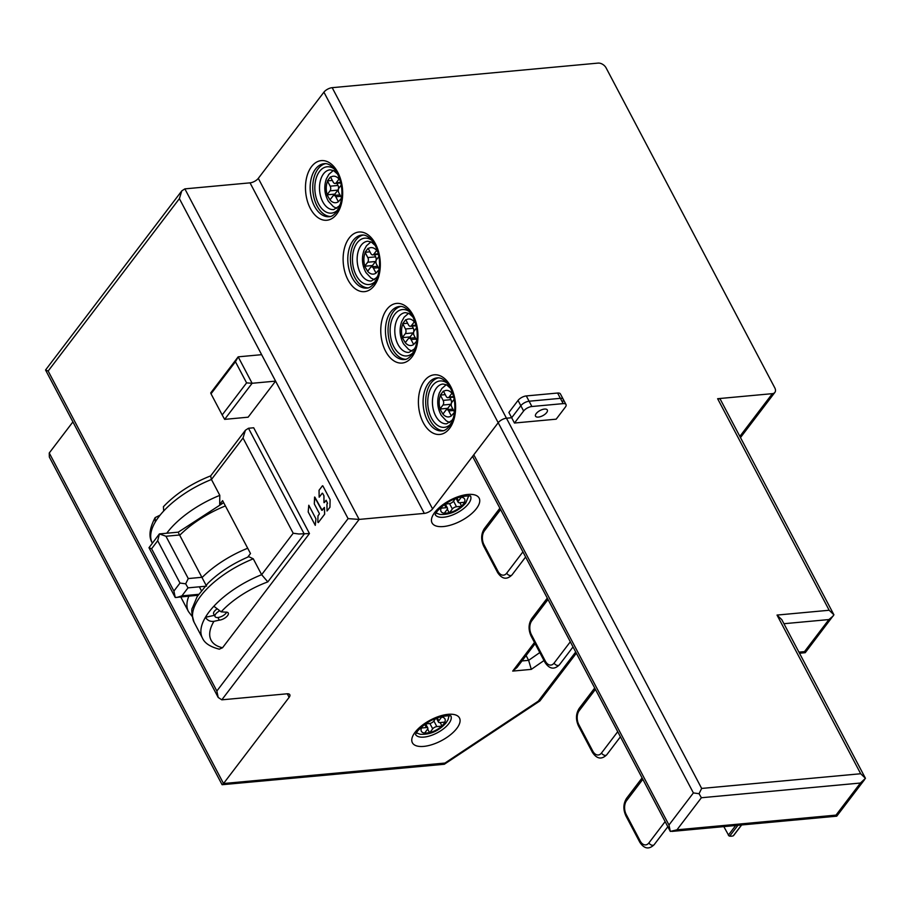 <?xml version="1.0" encoding="UTF-8"?>
<svg xmlns="http://www.w3.org/2000/svg" width="911" height="911" viewBox="0 0 911 911"><rect width="100%" height="100%" fill="white"/><g stroke="black" fill="none" stroke-linecap="round" stroke-linejoin="round"><path stroke-width="1.37" d="M833.884 614.743L720.464 399.61A6.65 2.915 152.2 0 0 720.43 399.542A6.65 2.915 152.2 0 0 717.629 398.711L772.38 393.654A6.65 4.35 -142.7 0 0 774.885 392.39A6.65 4.35 -142.7 0 0 775.25 391.764A6.65 4.35 -142.7 0 0 774.805 387.881L606.111 67.904A6.65 4.35 -142.7 0 0 602.604 64.305A6.65 4.35 -142.7 0 0 598.106 63.098L332.185 87.672A6.65 2.915 152.2 0 0 327.607 89.187A6.65 2.915 152.2 0 0 323.917 92.159L258.303 178.362L432.577 508.907A6.65 2.915 152.2 0 1 428.899 511.88A6.65 2.915 152.2 0 1 424.321 513.394L359.139 519.418L348.082 518.621L179.387 198.655L181.79 190.877L45.55 370.003L48.158 371.039L216.852 691.016L218.196 697.45L221.806 699.83L286.976 693.806A6.65 2.915 152.2 0 1 289.778 694.637A6.65 2.915 152.2 0 1 289.812 694.717A6.65 2.915 152.2 0 1 289.14 697.336L287.272 693.783M45.55 370.003L218.196 697.45M72.914 421.895L49.251 452.983L223.525 783.528L289.14 697.336M258.303 178.362A6.65 2.915 -27.8 0 1 254.613 181.335A6.65 2.915 -27.8 0 1 250.035 182.849L184.865 188.873L359.139 519.418L221.806 699.83M181.79 190.877L184.865 188.873M308.795 505.241L308.191 511.936L308.795 505.241L315.923 518.826L308.795 505.241M315.274 525.362L308.191 511.936L315.274 525.362L315.923 518.826L315.274 525.362M317.814 522.151L317.985 516.013L317.814 522.151M324.612 514.282L318.292 522.584L324.669 514.157L324.396 507.416L324.612 514.282M322.164 510.331L324.396 507.416L321.765 510.251L314.591 497.053L314.295 503.92L314.899 497.224L322.164 510.331M319.328 513.451L314.295 503.92L319.317 513.451M318.076 515.706L319.305 514.089L318.076 515.706M329.896 507.336L330.112 499.627L329.964 507.199L327.049 510.98L329.896 507.336M322.858 485.87L330.112 499.627L322.858 485.87M319.089 490.209L322.46 485.779L319.021 490.334L319.157 497.167L319.089 490.209M322.243 493.215L319.305 497.076L322.243 493.215M323.917 495.709L322.642 493.306L323.963 495.857L323.974 502.644L323.906 495.698M326.013 500.355L324.293 502.61L326.161 500.264L327.55 503.259L326.013 500.367M326.981 504.011L327.55 503.259L326.89 504.318L327.049 510.98L326.981 504.011M432.577 508.907L498.203 422.715A6.65 2.915 -27.8 0 1 501.881 419.732A6.65 2.915 -27.8 0 1 506.459 418.217L511.675 417.739L506.459 418.217A6.65 2.915 152.2 0 0 501.881 419.732A6.65 2.915 152.2 0 0 498.203 422.715L473.788 454.783A6.65 2.915 152.2 0 0 473.105 457.413A6.65 2.915 152.2 0 0 473.151 457.481M521.969 660.953L528.619 660.338L526.091 655.544M49.251 452.983L49.342 457.049L222.09 784.713L223.525 783.528L444.944 763.065L443.942 764.17M539.893 700.935L444.317 764.261L222.09 784.713M576.344 653.21L539.938 700.901M540.53 700.103L538.31 701.14L575.706 652.003M539.802 652.561L528.619 660.338L531.307 669.369L512.711 671.088L534.484 642.483M535.121 643.678L516.992 667.501L512.711 671.088M330.351 216.488A26.613 16.421 84.7 0 1 314.067 198.063A26.613 16.421 84.7 0 1 318.133 168.797A26.613 16.421 84.7 0 1 325.466 163.673M405.634 359.287A26.613 16.421 84.7 0 1 389.361 340.862A26.613 16.421 84.7 0 1 393.427 311.596A26.613 16.421 84.7 0 1 400.76 306.46M443.281 430.687A26.613 16.421 84.7 0 1 427.008 412.262A26.613 16.421 84.7 0 1 431.062 382.996A26.613 16.421 84.7 0 1 438.407 377.86M367.998 287.887A26.613 16.421 84.7 0 1 351.714 269.462A26.613 16.421 84.7 0 1 355.78 240.197A26.613 16.421 84.7 0 1 363.113 235.072M219.289 649.167L222.535 647.755A59.887 26.282 -27.8 0 1 213.937 621.336C210.293 621.792 207.457 620.448 205.43 617.305A66.537 29.209 -27.8 0 1 209.143 611.816A66.537 29.209 -27.8 0 1 213.857 606.236L221.168 611.839A59.887 26.282 -27.8 0 1 267.823 581.89L261.639 574.693L293.194 533.231L243.009 438.032L211.443 479.493L219.813 495.356L219.676 504.318M210.84 475.804C191.64 483.377 175.834 493.682 163.422 506.698L163.661 511.037A66.537 29.209 152.2 0 1 211.443 479.493L210.612 475.963L245.412 430.254L248.487 428.261L253.691 427.771L309.467 533.55L222.535 647.755M213.937 621.336L219.3 620.152A6.65 2.915 152.2 0 0 225.939 617.282A6.65 2.915 152.2 0 0 228.24 613.035A6.65 2.915 152.2 0 0 225.404 612.135L221.168 611.839M309.467 533.55L298.854 533.994L293.194 533.231M214.404 615.324L205.43 617.305A66.537 29.209 -27.8 0 0 202.424 638.03C204.611 643.166 210.27 646.89 219.392 649.19M219.3 620.152L217.911 617.51A6.65 2.915 -27.8 0 1 215.076 616.599A6.65 2.915 -27.8 0 1 219.027 611.224M216.374 609.413A6.65 2.915 152.2 0 0 213.686 613.957L215.076 616.599M219.87 504.238L222.603 500.64L250.491 553.535L247.746 557.122M253.281 558.819A66.537 29.209 152.2 0 0 200.773 595.953A66.537 29.209 152.2 0 0 194.054 622.167C191.674 614.071 191.151 609.265 192.494 607.762L197.163 596.603L207.993 583.188C219.141 572.359 232.749 563.522 248.805 556.678L253.281 558.819L261.639 574.693A66.537 29.209 -27.8 0 0 213.857 606.236M245.412 430.254L243.009 438.032M163.661 511.037A66.537 29.209 152.2 0 0 158.947 516.617A66.537 29.209 152.2 0 0 155.234 522.105L155.143 517.607L160.12 515.125M206.546 586.149L178.658 533.254M225.393 505.935A66.537 29.209 152.2 0 0 180.048 534.951L165.961 536.249L159.379 533.903L178.294 532.161L223.673 502.678M159.379 533.903L148.983 547.716L151.59 548.764L173.899 591.068L180.002 583.051L157.694 540.735L151.59 548.764M159.402 534.028L157.694 540.735M165.961 536.249L188.27 578.565L185.662 583.814L180.002 583.051M149.005 547.75L175.242 597.502L198.006 595.259M185.662 583.814L188.008 587.857L181.904 595.874L198.621 594.325M175.242 597.502L173.899 591.068M176.814 597.479L181.904 595.874M226.714 612.158A6.65 2.915 -27.8 0 1 217.911 617.51M211.022 393.803L210.714 392.926L238.181 356.839L235.437 361.735L246.596 382.882L222.182 414.96L211.022 393.803L235.437 361.735M224.653 419.367L252.119 383.28L238.181 356.839L261.639 354.675L275.589 381.117L248.122 417.192L224.653 419.367L222.182 414.96M275.589 381.117L252.119 383.28L246.596 382.882M442.917 414.072L445.775 410.314A3.325 2.05 84.7 0 1 446.868 409.654A3.325 2.05 84.7 0 1 447.267 409.677A3.325 2.05 84.7 0 1 448.702 410.952L451.309 415.906A13.312 8.21 84.7 0 1 442.917 414.072L439.945 409.039L442.985 405.031A3.325 2.05 84.7 0 0 443.657 402.833A3.325 2.05 84.7 0 0 443.122 400.385L440.343 395.089L441.858 393.085L443.395 391.081L446.174 396.376A3.325 2.05 84.7 0 0 447.608 397.651A3.325 2.05 84.7 0 0 448.007 397.674L453.769 397.15M454.19 399.257L451.879 402.298A3.325 2.05 84.7 0 0 451.207 404.495A3.325 2.05 84.7 0 0 451.754 406.944L454.543 412.239L451.309 415.906M448.383 409.506L447.756 408.31L450.808 404.302A3.325 2.05 -95.3 0 0 451.48 402.115A3.325 2.05 -95.3 0 0 450.945 399.656L449.806 397.515M448.007 397.674A3.325 2.05 84.7 0 0 449.089 397.014L452.152 393.005L453.541 395.647M440.343 395.089L445.251 394.634M439.945 409.039L447.756 408.31M405.27 342.673L408.128 338.915A3.325 2.05 84.7 0 1 409.221 338.254A3.325 2.05 84.7 0 1 409.62 338.277A3.325 2.05 84.7 0 1 411.055 339.564L413.662 344.506A13.312 8.21 84.7 0 1 405.27 342.673L402.298 337.639L405.338 333.631A3.325 2.05 84.7 0 0 406.01 331.433A3.325 2.05 84.7 0 0 405.475 328.985L402.696 323.69L404.211 321.685L405.748 319.681L408.527 324.976A3.325 2.05 84.7 0 0 409.961 326.252A3.325 2.05 84.7 0 0 410.36 326.286L416.122 325.751M416.555 327.858L414.232 330.898A3.325 2.05 84.7 0 0 413.56 333.096A3.325 2.05 84.7 0 0 414.106 335.544L416.908 340.839L413.662 344.506M410.747 338.106L410.109 336.922L413.161 332.902A3.325 2.05 -95.3 0 0 413.833 330.716A3.325 2.05 -95.3 0 0 413.298 328.256L412.171 326.115M410.36 326.286A3.325 2.05 84.7 0 0 411.442 325.614L414.505 321.606L415.894 324.248M402.696 323.69L407.616 323.234M402.298 337.639L410.109 336.922M367.634 271.273L370.492 267.515A3.325 2.05 84.7 0 1 371.574 266.855A3.325 2.05 84.7 0 1 371.973 266.877A3.325 2.05 84.7 0 1 373.408 268.164L376.015 273.118A13.312 8.21 84.7 0 1 367.634 271.273L364.662 266.24L367.702 262.231A3.325 2.05 84.7 0 0 368.374 260.045A3.325 2.05 84.7 0 0 367.828 257.585L365.049 252.29L366.564 250.286L368.101 248.282L370.879 253.577A3.325 2.05 84.7 0 0 372.314 254.852A3.325 2.05 84.7 0 0 372.713 254.886L378.475 254.351M378.908 256.458L376.596 259.498A3.325 2.05 84.7 0 0 375.924 261.696A3.325 2.05 84.7 0 0 376.459 264.156L379.261 269.44L376.015 273.118M373.1 266.707L372.474 265.522L375.526 261.514A3.325 2.05 -95.3 0 0 376.186 259.316A3.325 2.05 -95.3 0 0 375.651 256.856L374.523 254.716M372.713 254.886A3.325 2.05 84.7 0 0 373.806 254.215L376.869 250.206L378.247 252.848M365.049 252.29L369.968 251.835M364.662 266.24L372.474 265.522M329.987 199.873L332.845 196.127A3.325 2.05 84.7 0 1 333.927 195.455A3.325 2.05 84.7 0 1 334.326 195.478A3.325 2.05 84.7 0 1 335.76 196.765L338.38 201.718A13.312 8.21 84.7 0 1 329.987 199.873L327.015 194.84L330.055 190.832A3.325 2.05 84.7 0 0 330.727 188.645A3.325 2.05 84.7 0 0 330.192 186.186L327.413 180.89L328.928 178.886L330.465 176.882L333.244 182.177A3.325 2.05 84.7 0 0 334.667 183.453A3.325 2.05 84.7 0 0 335.066 183.487L340.828 182.952M341.261 185.058L338.949 188.099A3.325 2.05 84.7 0 0 338.277 190.297A3.325 2.05 84.7 0 0 338.812 192.756L341.614 198.04L338.38 201.718M335.453 195.307L334.827 194.123L337.879 190.114A3.325 2.05 -95.3 0 0 338.55 187.917A3.325 2.05 -95.3 0 0 338.004 185.457L336.876 183.316M335.066 183.487A3.325 2.05 84.7 0 0 336.159 182.815L339.222 178.807L340.6 181.448M327.413 180.89L332.321 180.435M327.015 194.84L334.827 194.123M332.185 87.672L701.652 788.436L860.69 773.746L865.45 778.313L860.417 783.039L701.39 797.74L699.044 793.697L693.385 792.923L323.917 92.159M473.788 454.783L668.97 825.002L670.314 831.436L676.975 829.807L836.002 815.117L836.719 816.062M473.105 457.413L670.314 831.436M671.897 831.413L836.742 816.176L864.698 779.452M701.652 788.436L699.044 793.697M798.936 652.139L804.493 651.627L805.21 652.572M833.918 614.8L805.233 652.697L799.505 653.233M833.189 615.973L828.908 619.56L783.938 623.716M860.69 773.746L777.026 615.073L829.169 610.256L833.941 614.834M777.026 615.073L781.797 619.651L865.45 778.313M723.824 826.619L728.914 835.808A1.332 0.865 37.3 0 0 729.688 836.127A9.975 6.514 37.3 0 0 731.601 836.173A9.975 6.514 37.3 0 0 733.287 835.797L741.531 824.979M429.844 732.592L432.702 728.834A3.325 1.458 -27.8 0 1 434.547 727.354A3.325 1.458 -27.8 0 1 436.836 726.591L441.721 726.147A13.312 5.842 -27.8 0 1 429.844 732.592L424.435 733.321L427.487 729.324A3.325 1.458 -27.8 0 0 427.828 728.014A3.325 1.458 -27.8 0 0 427.806 727.969A3.325 1.458 -27.8 0 0 426.405 727.559L421.189 728.026L422.977 725.691M436.46 718.312L435.822 718.369M436.346 718.096L438.476 722.127A3.325 1.458 -27.8 0 0 438.487 722.172A3.325 1.458 -27.8 0 0 439.888 722.582L445.092 722.093L442.04 726.101L440.172 722.56M439.25 717.048L441.858 716.798L438.806 720.817A3.325 1.458 -27.8 0 0 438.476 722.127M425.357 723.926L429.457 723.55A3.325 1.458 -27.8 0 0 431.746 722.787A3.325 1.458 -27.8 0 0 433.59 721.307L435.902 718.267M429.65 732.843L427.658 729.073M449.51 512.745L452.368 508.987A3.325 1.458 -27.8 0 1 454.213 507.495A3.325 1.458 -27.8 0 1 456.502 506.744L461.387 506.288A13.312 5.842 -27.8 0 1 449.51 512.745L444.101 513.474L447.153 509.465A3.325 1.458 -27.8 0 0 447.495 508.156A3.325 1.458 -27.8 0 0 447.472 508.122A3.325 1.458 -27.8 0 0 446.071 507.712L440.856 508.179L442.644 505.844M456.115 498.454L455.489 498.511M456.012 498.249L458.131 502.28A3.325 1.458 -27.8 0 0 458.153 502.314A3.325 1.458 -27.8 0 0 459.554 502.735L464.758 502.246L461.706 506.254L459.839 502.701M458.916 497.201L461.513 496.95L458.472 500.97A3.325 1.458 -27.8 0 0 458.131 502.28M445.024 504.079L449.123 503.692A3.325 1.458 -27.8 0 0 451.412 502.94A3.325 1.458 -27.8 0 0 453.257 501.449L455.568 498.419M449.305 512.984L447.324 509.215M514.464 423.034L523.62 410.998A6.65 2.915 -27.8 0 1 527.31 408.026A6.65 2.915 -27.8 0 1 531.887 406.511L563.169 403.619A6.65 2.915 -27.8 0 1 565.97 404.45A6.65 2.915 -27.8 0 1 566.004 404.53A6.65 2.915 -27.8 0 1 565.332 407.149L556.177 419.174L514.464 423.034L511.675 417.739L520.83 405.714A6.65 2.915 -27.8 0 1 524.52 402.742A6.65 2.915 -27.8 0 1 529.097 401.227A6.65 2.915 152.2 0 0 524.52 402.742A6.65 2.915 152.2 0 0 520.83 405.714L511.675 417.739L508.885 412.455L518.04 400.43A6.65 2.915 152.2 0 1 521.73 397.447A6.65 2.915 152.2 0 1 526.307 395.932L557.6 393.04A6.65 2.915 152.2 0 1 560.39 393.871A6.65 2.915 152.2 0 1 560.424 393.951L563.214 399.234A6.65 2.915 152.2 0 0 563.18 399.166A6.65 2.915 152.2 0 0 560.379 398.335A6.65 2.915 -27.8 0 1 563.18 399.166A6.65 2.915 -27.8 0 1 563.214 399.234A6.65 2.915 -27.8 0 1 562.543 401.853M538.378 417.09A6.65 2.915 152.2 0 0 545.006 414.232A6.65 2.915 152.2 0 0 547.317 409.984A6.65 2.915 152.2 0 0 544.482 409.073A6.65 2.915 152.2 0 0 537.843 411.943A6.65 2.915 152.2 0 0 535.543 416.19A6.65 2.915 152.2 0 0 538.378 417.09M526.307 395.932L529.097 401.227L560.379 398.335L557.6 393.04M531.887 406.511L529.097 401.227L560.379 398.335L563.169 403.619M216.852 691.016L348.082 518.621M179.387 198.655L48.158 371.039M424.321 513.394L250.035 182.849M739.857 436.38L772.38 393.654M531.307 669.369L544.004 660.532M538.31 701.14L444.944 763.065M476.453 508.577A26.613 11.684 152.2 0 0 467.81 494.468A26.613 11.684 152.2 0 0 434.741 512.438A26.613 11.684 152.2 0 0 443.395 526.547A26.613 11.684 152.2 0 0 476.453 508.577M456.787 728.436A26.613 11.684 152.2 0 0 448.144 714.326A26.613 11.684 152.2 0 0 415.074 732.285A26.613 11.684 152.2 0 0 423.729 746.394A26.613 11.684 152.2 0 0 456.787 728.436M336.626 214.233A29.938 18.471 -95.3 0 0 337.81 172.395A29.938 18.471 -95.3 0 0 311.528 166.633A29.938 18.471 -95.3 0 0 310.344 208.471A29.938 18.471 -95.3 0 0 336.626 214.233M411.909 357.032A29.938 18.471 -95.3 0 0 413.093 315.183A29.938 18.471 -95.3 0 0 386.811 309.433A29.938 18.471 -95.3 0 0 385.626 351.27A29.938 18.471 -95.3 0 0 411.909 357.032M449.556 428.432A29.938 18.471 -95.3 0 0 450.74 386.583A29.938 18.471 -95.3 0 0 424.458 380.832A29.938 18.471 -95.3 0 0 423.273 422.67A29.938 18.471 -95.3 0 0 449.556 428.432M374.262 285.633A29.938 18.471 -95.3 0 0 375.446 243.795A29.938 18.471 -95.3 0 0 349.175 238.033A29.938 18.471 -95.3 0 0 347.979 279.871A29.938 18.471 -95.3 0 0 374.262 285.633M315.525 169.036A26.613 16.421 -95.3 0 0 311.756 199.361A26.613 16.421 -95.3 0 0 329.133 216.693C331.183 216.841 333.665 215.269 336.58 211.978L339.701 206.182C343.47 194.373 342.411 183.009 336.558 172.077C332.435 165.973 328.336 163.171 324.236 163.684A26.613 16.421 -95.3 0 0 315.525 169.036M334.451 169.104A23.287 14.371 -95.3 0 0 319.533 171.439A23.287 14.371 -95.3 0 0 318.235 203.244A23.287 14.371 -95.3 0 0 338.186 209.496M337.776 174.286L333.597 170.596L330.055 169.833A19.962 12.321 -95.3 0 0 323.53 173.842A19.962 12.321 -95.3 0 0 320.695 196.594A19.962 12.321 -95.3 0 0 333.733 209.587L339.006 206.205L340.498 203.791M390.819 311.835A26.613 16.421 -95.3 0 0 387.038 342.16A26.613 16.421 -95.3 0 0 404.416 359.492C406.477 359.629 408.959 358.057 411.874 354.778L414.995 348.981C418.753 337.172 417.705 325.796 411.84 314.876C407.729 308.772 403.619 305.971 399.519 306.483A26.613 16.421 -95.3 0 0 390.819 311.835M409.734 311.892A23.287 14.371 -95.3 0 0 394.816 314.238A23.287 14.371 -95.3 0 0 393.518 346.043A23.287 14.371 -95.3 0 0 413.469 352.295M413.059 317.085L408.88 313.384L405.349 312.632A19.962 12.321 -95.3 0 0 398.813 316.641A19.962 12.321 -95.3 0 0 395.989 339.382A19.962 12.321 -95.3 0 0 409.016 352.386L414.3 349.004L415.792 346.59M428.455 383.235A26.613 16.421 -95.3 0 0 424.685 413.56A26.613 16.421 -95.3 0 0 442.063 430.892C444.112 431.028 446.606 429.457 449.51 426.166L452.642 420.381C456.4 408.572 455.352 397.196 449.487 386.275C445.365 380.172 441.266 377.37 437.166 377.883A26.613 16.421 -95.3 0 0 428.455 383.235M447.381 383.292A23.287 14.371 -95.3 0 0 432.463 385.638A23.287 14.371 -95.3 0 0 431.165 417.443A23.287 14.371 -95.3 0 0 451.116 423.695M450.706 388.485L446.527 384.784L442.985 384.032A19.962 12.321 -95.3 0 0 436.46 388.04A19.962 12.321 -95.3 0 0 433.625 410.781A19.962 12.321 -95.3 0 0 446.663 423.786L451.936 420.404L453.427 417.99M353.172 240.436A26.613 16.421 -95.3 0 0 349.391 270.761A26.613 16.421 -95.3 0 0 366.769 288.092C368.83 288.24 371.312 286.658 374.227 283.378L377.348 277.582C381.105 265.773 380.058 254.408 374.193 243.476C370.082 237.372 365.971 234.571 361.872 235.084A26.613 16.421 -95.3 0 0 353.172 240.436M372.098 240.504A23.287 14.371 -95.3 0 0 357.169 242.838A23.287 14.371 -95.3 0 0 355.871 274.644A23.287 14.371 -95.3 0 0 375.822 280.895M375.412 245.685L371.232 241.984L367.702 241.233A19.962 12.321 -95.3 0 0 361.177 245.241A19.962 12.321 -95.3 0 0 358.342 267.982A19.962 12.321 -95.3 0 0 371.381 280.987L376.653 277.604L378.145 275.19M435.321 514.817A19.962 8.757 152.2 0 0 443.657 517.243A19.962 8.757 152.2 0 0 468.459 503.772A19.962 8.757 152.2 0 0 470.611 496.21M415.655 734.665A19.962 8.757 152.2 0 0 423.991 737.101A19.962 8.757 152.2 0 0 448.793 723.63A19.962 8.757 152.2 0 0 450.945 716.057M248.487 428.261L304.251 534.028L267.823 581.89M166.759 533.22A66.537 29.209 -27.8 0 1 167.317 532.48A66.537 29.209 -27.8 0 1 219.813 495.356M155.234 522.105A66.537 29.209 152.2 0 0 152.228 542.831C148.482 536.773 149.45 528.369 155.143 517.607M188.27 578.565L202.356 577.255A66.537 29.209 -27.8 0 1 247.701 548.24M205.021 586.285L188.008 587.857M192.153 616.417L188.475 611.588A66.537 29.209 -27.8 0 1 188.748 596.375M453.621 410.497L448.702 410.952M454.714 410.998A13.312 8.21 84.7 0 1 454.361 411.897M443.555 391.423A13.312 8.21 84.7 0 1 451.947 393.256M449.089 397.014L453.632 396.592M440.127 408.788A13.312 8.21 84.7 0 1 440.503 395.431M443.122 400.385L450.945 399.656M450.808 404.302L442.985 405.031M415.974 339.108L411.055 339.564M417.067 339.598A13.312 8.21 84.7 0 1 416.714 340.498M405.919 320.023A13.312 8.21 84.7 0 1 414.3 321.856M411.442 325.614L415.985 325.193M402.491 337.389A13.312 8.21 84.7 0 1 402.867 324.031M405.475 328.985L413.298 328.256M413.161 332.902L405.338 333.631M378.338 267.709L373.408 268.164M379.431 268.198A13.312 8.21 84.7 0 1 379.067 269.109M368.272 248.623A13.312 8.21 84.7 0 1 376.664 250.457M373.806 254.215L378.35 253.793M364.844 265.989A13.312 8.21 84.7 0 1 365.22 252.632M367.828 257.585L375.651 256.856M375.526 261.514L367.702 262.231M340.691 196.309L335.76 196.765M341.784 196.799A13.312 8.21 84.7 0 1 341.431 197.71M330.625 177.224A13.312 8.21 84.7 0 1 339.017 179.057M336.159 182.815L340.703 182.394M327.197 194.59A13.312 8.21 84.7 0 1 327.573 181.232M330.192 186.186L338.004 185.457M337.879 190.114L330.055 190.832M701.39 797.74L676.975 829.807M668.97 825.002L693.385 792.923M836.002 815.117L860.417 783.039M804.493 651.627L828.908 619.56M829.169 610.256L717.629 398.711M642.824 779.292L626.62 800.587A9.975 6.161 84.7 0 0 626.221 814.525L640.171 840.978A9.975 6.161 84.7 0 0 648.928 842.891L665.132 821.608M642.107 777.926L626.574 798.321A3.325 2.175 37.3 0 0 626.392 798.64A3.325 2.175 37.3 0 0 626.62 800.587M626.221 814.525A3.325 1.458 152.2 0 0 625.891 815.835A3.325 1.458 152.2 0 0 625.903 815.88L639.829 842.288A3.325 1.458 -27.8 0 1 640.171 840.978M639.852 842.322A3.325 1.458 -27.8 0 1 639.829 842.288C644.248 848.915 649.042 849.712 654.178 844.668A3.325 2.175 37.3 0 1 652.925 845.294A3.325 2.175 37.3 0 1 650.67 844.691A3.325 2.175 37.3 0 1 648.928 842.891M595.418 689.388L579.214 710.671A9.975 6.161 84.7 0 0 578.815 724.621L592.765 751.063A9.975 6.161 84.7 0 0 601.522 752.987L617.726 731.692M594.701 688.021L579.18 708.416A3.325 2.175 37.3 0 0 578.997 708.735A3.325 2.175 37.3 0 0 579.214 710.671M578.815 724.621A3.325 1.458 152.2 0 0 578.485 725.93A3.325 1.458 152.2 0 0 578.508 725.965L592.423 752.372A3.325 1.458 -27.8 0 1 592.765 751.063M592.446 752.406A3.325 1.458 -27.8 0 1 592.423 752.372C596.853 759 601.636 759.797 606.772 754.752A3.325 2.175 37.3 0 1 605.519 755.39A3.325 2.175 37.3 0 1 603.276 754.786A3.325 2.175 37.3 0 1 601.522 752.987M548.012 599.472L531.808 620.767A9.975 6.161 84.7 0 0 531.42 634.705L545.359 661.158A9.975 6.161 84.7 0 0 554.116 663.071L570.32 641.788M547.295 598.117L531.773 618.512A3.325 2.175 37.3 0 0 531.591 618.82A3.325 2.175 37.3 0 0 531.808 620.767M531.42 634.705A3.325 1.458 152.2 0 0 531.079 636.026A3.325 1.458 152.2 0 0 531.102 636.06M545.04 662.502A3.325 1.458 -27.8 0 1 545.017 662.468A3.325 1.458 -27.8 0 1 545.359 661.158M554.116 663.071A3.325 2.175 37.3 0 0 555.869 664.871A3.325 2.175 37.3 0 0 558.124 665.474A3.325 2.175 37.3 0 0 559.377 664.848C554.23 669.892 549.447 669.095 545.017 662.468L531.079 636.026C528.209 629.649 528.437 623.807 531.773 618.512M500.606 509.568L484.413 530.851A9.975 6.161 84.7 0 0 484.014 544.801L497.953 571.243A9.975 6.161 84.7 0 0 506.71 573.167L522.914 551.872M499.888 508.201L484.367 528.596A3.325 2.175 37.3 0 0 484.185 528.915A3.325 2.175 37.3 0 0 484.413 530.851M484.014 544.801A3.325 1.458 152.2 0 0 483.673 546.11A3.325 1.458 152.2 0 0 483.695 546.144M484.367 528.596C481.031 533.903 480.803 539.733 483.673 546.11L497.622 572.552A3.325 1.458 -27.8 0 1 497.622 572.552A3.325 1.458 -27.8 0 1 497.953 571.243M506.71 573.167A3.325 2.175 37.3 0 0 508.463 574.966A3.325 2.175 37.3 0 0 510.718 575.57A3.325 2.175 37.3 0 0 511.971 574.943C506.823 579.977 502.041 579.191 497.622 572.552M729.688 836.127L737.921 825.309M728.333 835.171L735.689 825.514M433.864 720.954L436.836 726.591M432.702 728.834L429.878 723.482M437.2 717.777L438.806 720.817M441.664 717.071A13.312 5.842 -27.8 0 1 444.773 722.138M424.628 733.07A13.312 5.842 -27.8 0 1 421.52 728.003M426.405 727.559L424.731 724.37M453.53 501.096L456.502 506.744M452.368 508.987L449.544 503.635M456.866 497.918L458.472 500.97M461.33 497.212A13.312 5.842 -27.8 0 1 464.439 502.28M444.295 513.223A13.312 5.842 -27.8 0 1 441.186 508.156M446.071 507.712L444.397 504.523M523.62 410.998L518.04 400.43M774.885 392.39L740.484 437.587M435.151 514.533L437.246 511.173C446.549 501.244 457.311 496.153 469.507 495.891L470.475 495.914M415.484 734.38L417.591 731.032C426.895 721.102 437.644 716 449.84 715.739L450.808 715.761M202.424 638.03L194.054 622.167M188.475 611.588L180.845 597.104M201.354 590.579L199.372 586.809M446.868 409.654L452.881 409.096M449.783 422.545L446.344 420.871L441.311 415.462C437.382 408.333 436.699 400.908 439.25 393.188L441.778 388.576L446.288 384.67M409.221 338.254L415.234 337.696M412.148 351.145L408.697 349.471L403.664 344.062C399.735 336.933 399.052 329.52 401.614 321.799L404.131 317.176L408.64 313.27M371.574 266.855L377.587 266.297M374.501 279.745L371.05 278.071L366.028 272.662C362.088 265.534 361.405 258.12 363.967 250.4L366.484 245.776L370.993 241.87M333.927 195.455L339.951 194.897M336.854 208.357L333.415 206.683L328.381 201.263C324.453 194.134 323.769 186.721 326.32 179L328.848 174.377L333.358 170.471M626.574 798.321C623.238 803.627 623.01 809.469 625.891 815.835M667.831 826.732L654.178 844.668M579.18 708.416C575.843 713.723 575.604 719.553 578.485 725.93M620.425 736.817L606.772 754.752M573.03 646.912L559.377 664.848M525.624 557.008L511.971 574.943M733.571 835.592L741.656 824.967M416.361 732.877L420.233 734.266C430.208 734.813 438.817 731.009 446.083 722.844L448.041 719.61L449.066 715.636M425.653 723.903L427.828 728.014M436.027 513.03L439.888 514.419C449.863 514.966 458.484 511.151 465.749 502.997L468.732 495.778M445.32 504.045L447.495 508.156M563.214 399.234L566.004 404.53"/></g></svg>
